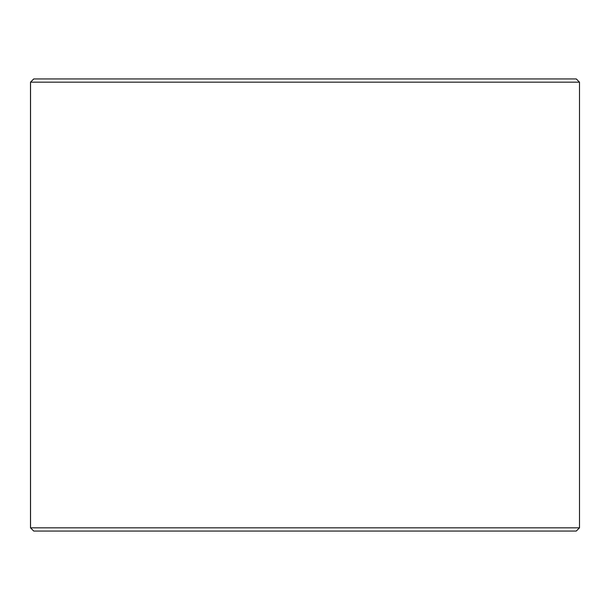 <?xml version="1.0" encoding="UTF-8"?>
<svg xmlns="http://www.w3.org/2000/svg" width="610" height="610" viewBox="0 0 610 610"><rect width="100%" height="100%" fill="white"/><g stroke="black" fill="none" stroke-linecap="round" stroke-linejoin="round"><path stroke-width="0.91" d="M33.771 531.058L576.267 531.058L579.5 527.833L579.5 82.167L576.267 78.942L33.733 78.942L30.5 82.167L30.5 527.833L33.733 531.058L30.538 527.833L30.538 82.167L33.771 78.942M579.5 82.167L30.538 82.167M579.5 527.833L30.538 527.833"/></g></svg>
